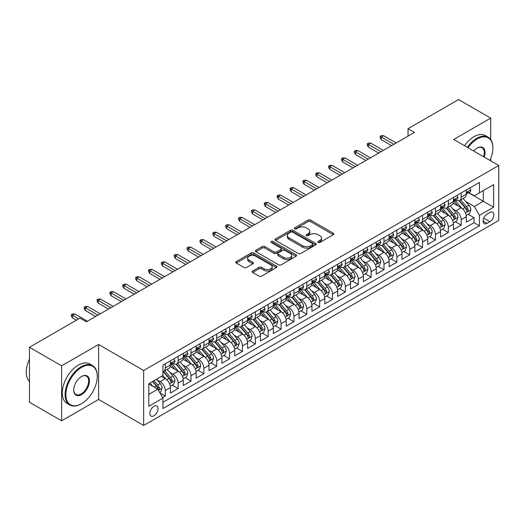 <?xml version="1.0" encoding="UTF-8"?>
<svg xmlns="http://www.w3.org/2000/svg" width="525" height="525" viewBox="0 0 525 525"><rect width="100%" height="100%" fill="white"/><g stroke="black" fill="none" stroke-linecap="round" stroke-linejoin="round"><path stroke-width="0.79" d="M318.15 242.445A1.253 0.722 0 0 0 319.915 242.445L333.336 234.701A1.785 1.03 0 0 0 333.861 233.973A1.785 1.03 0 0 0 333.336 233.244L310.603 220.119A1.785 1.03 0 0 0 308.077 220.119L294.663 227.863A1.253 0.722 0 0 0 294.295 228.375A1.253 0.722 0 0 0 294.663 228.887A1.253 0.722 0 0 0 296.428 228.887L298.167 227.883A5.716 3.301 0 0 1 306.246 227.883L308.142 228.979A5.716 3.301 0 0 1 309.816 231.308A5.716 3.301 0 0 1 308.142 233.645L306.403 234.642A1.253 0.722 0 0 0 306.036 235.154A1.253 0.722 0 0 0 306.403 235.666A1.253 0.722 0 0 0 308.175 235.666L309.908 234.662A5.716 3.301 0 0 1 317.993 234.662L319.882 235.758A5.716 3.301 0 0 1 321.562 238.088A5.716 3.301 0 0 1 319.882 240.424L318.15 241.428A1.253 0.722 0 0 0 317.783 241.94A1.253 0.722 0 0 0 318.15 242.445L318.15 241.428M153.943 415.8A5.821 3.36 120 0 0 157.749 410.668A5.821 3.36 120 0 0 156.857 406.002A5.821 3.36 120 0 0 153.943 406.291A5.821 3.36 120 0 0 150.143 411.423A5.821 3.36 120 0 0 151.036 416.082A5.821 3.36 120 0 0 153.943 415.8M252.637 271.012A1.785 1.03 0 0 0 252.112 271.74A1.785 1.03 0 0 0 252.637 272.468L259.015 276.15A1.785 1.03 0 0 0 261.542 276.15L276.445 267.547A1.785 1.03 0 0 0 276.964 266.818A1.785 1.03 0 0 0 276.445 266.09L253.713 252.965A1.785 1.03 0 0 0 251.186 252.965L236.283 261.568A1.785 1.03 0 0 0 235.758 262.297A1.785 1.03 0 0 0 236.283 263.025L243.987 267.474A1.785 1.03 0 0 0 246.514 267.474L252.893 263.793A1.785 1.03 0 0 0 253.411 263.064A1.785 1.03 0 0 0 252.893 262.336L249.067 260.131A4.777 2.756 0 0 1 247.669 258.175A4.777 2.756 0 0 1 250.622 255.629A4.777 2.756 0 0 1 255.826 256.226L270.788 264.869A4.777 2.756 0 0 1 272.193 266.818A4.777 2.756 0 0 1 269.24 269.364A4.777 2.756 0 0 1 264.036 268.767L261.542 267.33A1.785 1.03 0 0 0 259.015 267.33L252.637 271.012L252.637 272.468M98.621 344.485L61.628 365.84L29.466 347.274L29.466 402.242L61.628 420.814L98.621 399.453L143.653 425.453L143.653 370.486L98.621 344.485L98.621 399.453M490.711 139.519L490.711 118.118L453.718 139.473L498.75 165.473L143.653 370.486M490.711 118.118L458.542 99.547L408.043 128.704L408.043 136.132M29.466 347.274L79.964 318.117L86.395 321.832L414.481 132.418L408.043 128.704M298.292 253.477A1.785 1.03 0 0 0 300.818 253.477L315.715 244.873A1.785 1.03 0 0 0 316.24 244.145A1.785 1.03 0 0 0 315.715 243.41L292.989 230.291A1.785 1.03 0 0 0 290.463 230.291L275.559 238.895A1.785 1.03 0 0 0 275.034 239.623A1.785 1.03 0 0 0 275.559 240.352L298.292 253.477M271.701 242.714A1.253 0.722 0 0 1 272.967 242.891L272.967 241.408L296.08 254.75A1.785 1.03 0 0 1 296.605 255.478A1.785 1.03 0 0 1 296.08 256.207L281.177 264.81A1.785 1.03 0 0 1 278.65 264.81L255.918 251.692L255.918 250.228A1.785 1.03 0 0 0 255.399 250.957A1.785 1.03 0 0 0 255.918 251.692M255.918 250.228L262.297 246.547A1.785 1.03 0 0 1 264.823 246.547L274.043 251.869A1.785 1.03 0 0 0 276.57 251.869L280.796 249.427A1.785 1.03 0 0 0 281.321 248.699A1.785 1.03 0 0 0 280.796 247.971L271.202 242.432A1.253 0.722 0 0 1 270.834 241.92A1.253 0.722 0 0 1 271.609 241.251A1.253 0.722 0 0 1 272.967 241.408M162.599 397.504L165.263 395.962L159.928 392.884M156.89 379.765L160.118 381.629A7.278 4.2 60 0 1 165.263 390.541L170.415 387.568L170.415 392.995L178.132 388.533L172.279 385.153M169.752 372.337L172.988 374.2A7.278 4.2 60 0 1 178.132 383.112L183.277 380.139L183.277 385.567L190.995 381.111L185.141 377.731M182.621 364.908L185.85 366.772A7.278 4.2 60 0 1 190.995 375.683L196.147 372.717L196.147 378.138L203.864 373.682L198.01 370.302M195.484 357.479L198.719 359.343A7.278 4.2 60 0 1 203.864 368.255L209.009 365.288L209.009 370.709L216.727 366.253L210.873 362.873M208.353 350.05L211.582 351.914A7.278 4.2 60 0 1 216.727 360.826L221.878 357.86L221.878 363.28L229.596 358.824L223.742 355.445M221.222 342.622L224.451 344.485A7.278 4.2 60 0 1 229.596 353.404L234.741 350.431L234.741 355.852L242.458 351.396L236.604 348.016M234.084 335.193L237.313 337.057A7.278 4.2 60 0 1 242.458 345.975L247.61 343.002L247.61 348.423L255.327 343.967L249.473 340.587M246.953 327.764L250.182 329.634A7.278 4.2 60 0 1 255.327 338.546L260.472 335.573L260.472 340.994L268.196 336.538L262.336 333.158M259.816 320.335L263.045 322.206A7.278 4.2 60 0 1 268.196 331.118L273.341 328.145L273.341 333.565L281.059 329.109L275.205 325.73M272.685 312.913L275.914 314.777A7.278 4.2 60 0 1 281.059 323.689L286.204 320.716L286.204 326.143L293.928 321.681L288.074 318.301M285.548 305.484L288.776 307.348A7.278 4.2 60 0 1 293.928 316.26L299.073 313.287L299.073 318.714L306.79 314.258L300.937 310.872M298.417 298.056L301.645 299.919A7.278 4.2 60 0 1 306.79 308.831L311.935 305.858L311.935 311.286L319.659 306.83L313.806 303.45M311.279 290.627L314.508 292.491A7.278 4.2 60 0 1 319.659 301.402L324.804 298.436L324.804 303.857L332.522 299.401L326.668 296.021M324.148 283.198L327.377 285.062A7.278 4.2 60 0 1 332.522 293.974L337.667 291.007L337.667 296.428L345.391 291.972L339.537 288.592M337.011 275.769L340.239 277.633A7.278 4.2 60 0 1 345.391 286.552L350.536 283.579L350.536 288.999L358.253 284.543L352.4 281.164M349.88 268.341L353.108 270.204A7.278 4.2 60 0 1 358.253 279.123L363.398 276.15L363.398 281.571L371.123 277.115L365.269 273.735M362.742 260.912L365.971 262.776A7.278 4.2 60 0 1 371.123 271.694L376.267 268.721L376.267 274.142L383.985 269.686L378.131 266.306M375.611 253.483L378.84 255.353A7.278 4.2 60 0 1 383.985 264.265L389.13 261.293L389.13 266.713L396.854 262.257L391 258.877M388.474 246.054L391.702 247.925A7.278 4.2 60 0 1 396.854 256.837L401.999 253.864L401.999 259.284L409.717 254.828L403.863 251.449M401.343 238.632L404.572 240.496A7.278 4.2 60 0 1 409.717 249.408L414.862 246.435L414.862 251.862L422.586 247.4L416.732 244.02M414.205 231.203L417.441 233.067A7.278 4.2 60 0 1 422.586 241.979L427.731 239.006L427.731 244.433L435.448 239.977L429.594 236.598M427.074 223.775L430.303 225.638A7.278 4.2 60 0 1 435.448 234.55L440.593 231.584L440.593 237.005L448.317 232.549L442.463 229.169M439.937 216.346L443.172 218.21A7.278 4.2 60 0 1 448.317 227.122L453.462 224.155L453.462 229.576L461.18 225.12L461.18 219.693A7.278 4.2 -120 0 0 456.035 210.781L452.806 208.917M455.326 221.74L461.18 225.12M170.415 387.568A7.278 4.2 -120 0 0 165.263 378.656L161.405 376.425M183.277 380.139A7.278 4.2 -120 0 0 178.132 371.227L170.172 366.634M196.147 372.717A7.278 4.2 -120 0 0 190.995 363.799L183.041 359.205M209.009 365.288A7.278 4.2 -120 0 0 203.864 356.37L195.91 351.776M221.878 357.86A7.278 4.2 -120 0 0 216.727 348.941L208.773 344.348M234.741 350.431A7.278 4.2 -120 0 0 229.596 341.519L221.642 336.925M247.61 343.002A7.278 4.2 -120 0 0 242.458 334.09L234.504 329.497M260.472 335.573A7.278 4.2 -120 0 0 255.327 326.662L247.373 322.068M273.341 328.145A7.278 4.2 -120 0 0 268.196 319.233L260.236 314.639M286.204 320.716A7.278 4.2 -120 0 0 281.059 311.804L273.105 307.21M299.073 313.287A7.278 4.2 -120 0 0 293.928 304.375L285.967 299.782M311.935 305.858A7.278 4.2 -120 0 0 306.79 296.947L298.837 292.353M324.804 298.436A7.278 4.2 -120 0 0 319.659 289.518L311.699 284.924M337.667 291.007A7.278 4.2 -120 0 0 332.522 282.089L324.568 277.495M350.536 283.579A7.278 4.2 -120 0 0 345.391 274.66L337.431 270.067M363.398 276.15A7.278 4.2 -120 0 0 358.253 267.238L350.3 262.644M376.267 268.721A7.278 4.2 -120 0 0 371.123 259.809L363.162 255.216M389.13 261.293A7.278 4.2 -120 0 0 383.985 252.381L376.031 247.787M401.999 253.864A7.278 4.2 -120 0 0 396.854 244.952L388.894 240.358M414.862 246.435A7.278 4.2 -120 0 0 409.717 237.523L401.763 232.929M427.731 239.006A7.278 4.2 -120 0 0 422.586 230.094L414.625 225.501M440.593 231.584A7.278 4.2 -120 0 0 435.448 222.666L427.494 218.072M453.462 224.155A7.278 4.2 -120 0 0 448.317 215.237L440.357 210.643M489.871 212.494L487.042 214.128A5.644 3.255 120 0 0 483.354 219.096A5.644 3.255 120 0 0 484.221 223.617A5.644 3.255 120 0 0 487.042 223.335L489.871 221.701A5.644 3.255 120 0 0 493.559 216.733A5.644 3.255 120 0 0 492.693 212.212A5.644 3.255 120 0 0 489.871 212.494M143.653 425.453L498.75 220.441L498.75 165.473M148.798 394.406L157.802 389.202L162.947 398.121L162.947 408.516L479.45 225.789L479.45 215.388L474.305 206.476L465.668 201.488M162.947 398.121L148.798 406.291L148.798 383.709L162.947 375.539L162.947 365.137L479.45 182.405L479.45 192.806L493.605 184.636L493.605 207.218L479.45 215.388M172.915 363.464L172.988 363.503A7.278 4.2 60 0 0 176.623 363.864L181.768 360.892A7.278 4.2 -120 0 0 183.277 357.558L183.277 353.404M185.784 356.035L185.85 356.075A7.278 4.2 60 0 0 189.492 356.436L194.637 353.463A7.278 4.2 -120 0 0 196.147 350.129L196.147 345.975M198.647 348.607L198.719 348.646A7.278 4.2 60 0 0 202.355 349.007L207.5 346.034A7.278 4.2 -120 0 0 209.009 342.707L209.009 338.546M211.516 341.178L211.582 341.217A7.278 4.2 60 0 0 215.224 341.578L220.369 338.605A7.278 4.2 -120 0 0 221.878 335.278L221.878 331.118M224.385 333.749L224.451 333.788A7.278 4.2 60 0 0 228.086 334.149L233.231 331.183A7.278 4.2 -120 0 0 234.741 327.849L234.741 323.689M237.248 326.327L237.313 326.36A7.278 4.2 60 0 0 240.955 326.721L246.1 323.754A7.278 4.2 -120 0 0 247.61 320.421L247.61 316.26M250.117 318.898L250.182 318.938A7.278 4.2 60 0 0 253.818 319.292L258.969 316.326A7.278 4.2 -120 0 0 260.472 312.992L260.472 308.831M262.979 311.469L263.045 311.509A7.278 4.2 60 0 0 266.687 311.87L271.832 308.897A7.278 4.2 -120 0 0 273.341 305.563L273.341 301.402M275.848 304.041L275.914 304.08A7.278 4.2 60 0 0 279.549 304.441L284.701 301.468A7.278 4.2 -120 0 0 286.204 298.134L286.204 293.974M288.711 296.612L288.776 296.651A7.278 4.2 60 0 0 292.418 297.012L297.563 294.039A7.278 4.2 -120 0 0 299.073 290.706L299.073 286.545M301.58 289.183L301.645 289.223A7.278 4.2 60 0 0 305.281 289.583L310.433 286.611A7.278 4.2 -120 0 0 311.935 283.277L311.935 279.123M314.442 281.754L314.508 281.794A7.278 4.2 60 0 0 318.15 282.155L323.295 279.182A7.278 4.2 -120 0 0 324.804 275.855L324.804 271.694M327.311 274.326L327.377 274.365A7.278 4.2 60 0 0 331.012 274.726L336.164 271.753A7.278 4.2 -120 0 0 337.667 268.426L337.667 264.265M340.174 266.897L340.239 266.936A7.278 4.2 60 0 0 343.882 267.297L349.027 264.324A7.278 4.2 -120 0 0 350.536 260.997L350.536 256.837M353.043 259.468L353.108 259.507A7.278 4.2 60 0 0 356.744 259.868L361.896 256.902A7.278 4.2 -120 0 0 363.398 253.568L363.398 249.408M365.905 252.046L365.971 252.085A7.278 4.2 60 0 0 369.613 252.44L374.758 249.473A7.278 4.2 -120 0 0 376.267 246.14L376.267 241.979M378.774 244.617L378.84 244.657A7.278 4.2 60 0 0 382.476 245.018L387.627 242.045A7.278 4.2 -120 0 0 389.13 238.711L389.13 234.55M391.637 237.188L391.702 237.228A7.278 4.2 60 0 0 395.345 237.589L400.49 234.616A7.278 4.2 -120 0 0 401.999 231.282L401.999 227.122M404.506 229.76L404.572 229.799A7.278 4.2 60 0 0 408.214 230.16L413.359 227.187A7.278 4.2 -120 0 0 414.862 223.853L414.862 219.693M417.368 222.331L417.441 222.37A7.278 4.2 60 0 0 421.076 222.731L426.221 219.758A7.278 4.2 -120 0 0 427.731 216.425L427.731 212.271M430.238 214.902L430.303 214.942A7.278 4.2 60 0 0 433.945 215.302L439.09 212.33A7.278 4.2 -120 0 0 440.593 209.002L440.593 204.842M443.1 207.473L443.172 207.513A7.278 4.2 60 0 0 446.808 207.874L451.953 204.901A7.278 4.2 -120 0 0 453.462 201.574L453.462 197.413M162.947 402.275L474.049 222.666L474.049 217.691L466.325 222.147L466.325 216.727A7.278 4.2 -120 0 0 461.18 207.808L453.226 203.214M455.969 200.045L456.035 200.084A7.278 4.2 -120 0 0 459.677 200.445A7.278 4.2 -120 0 0 461.18 197.111L461.18 192.957M459.677 200.445L464.822 197.472A7.278 4.2 -120 0 0 466.325 194.145L466.325 189.984M165.263 363.799L165.263 367.959A7.278 4.2 60 0 1 163.761 371.293A7.278 4.2 60 0 1 162.947 371.588M163.761 371.293L168.906 368.32A7.278 4.2 -120 0 0 170.415 364.987L170.415 360.826M178.132 356.37L178.132 360.531A7.278 4.2 60 0 1 176.623 363.864M190.995 348.941L190.995 353.102A7.278 4.2 60 0 1 189.492 356.436M203.864 341.512L203.864 345.673A7.278 4.2 60 0 1 202.355 349.007M216.727 334.09L216.727 338.244A7.278 4.2 60 0 1 215.224 341.578M229.596 326.662L229.596 330.822A7.278 4.2 60 0 1 228.086 334.149M242.458 319.233L242.458 323.393A7.278 4.2 60 0 1 240.955 326.721M255.327 311.804L255.327 315.965A7.278 4.2 60 0 1 253.818 319.292M268.196 304.375L268.196 308.536A7.278 4.2 60 0 1 266.687 311.87M281.059 296.947L281.059 301.107A7.278 4.2 60 0 1 279.549 304.441M293.928 289.518L293.928 293.678A7.278 4.2 60 0 1 292.418 297.012M306.79 282.089L306.79 286.25A7.278 4.2 60 0 1 305.281 289.583M319.659 274.66L319.659 278.821A7.278 4.2 60 0 1 318.15 282.155M332.522 267.238L332.522 271.392A7.278 4.2 60 0 1 331.012 274.726M345.391 259.809L345.391 263.97A7.278 4.2 60 0 1 343.882 267.297M358.253 252.381L358.253 256.541A7.278 4.2 60 0 1 356.744 259.868M371.123 244.952L371.123 249.113A7.278 4.2 60 0 1 369.613 252.44M383.985 237.523L383.985 241.684A7.278 4.2 60 0 1 382.476 245.018M396.854 230.094L396.854 234.255A7.278 4.2 60 0 1 395.345 237.589M409.717 222.666L409.717 226.826A7.278 4.2 60 0 1 408.214 230.16M422.586 215.237L422.586 219.398A7.278 4.2 60 0 1 421.076 222.731M435.448 207.808L435.448 211.969A7.278 4.2 60 0 1 433.945 215.302M448.317 200.379L448.317 204.54A7.278 4.2 60 0 1 446.808 207.874M448.317 227.122L448.317 232.549M435.448 234.55L435.448 239.977M422.586 241.979L422.586 247.4M409.717 249.408L409.717 254.828M396.854 256.837L396.854 262.257M383.985 264.265L383.985 269.686M371.123 271.694L371.123 277.115M358.253 279.123L358.253 284.543M345.391 286.552L345.391 291.972M332.522 293.974L332.522 299.401M319.659 301.402L319.659 306.83M306.79 308.831L306.79 314.258M293.928 316.26L293.928 321.681M281.059 323.689L281.059 329.109M268.196 331.118L268.196 336.538M255.327 338.546L255.327 343.967M242.458 345.975L242.458 351.396M229.596 353.404L229.596 358.824M216.727 360.826L216.727 366.253M203.864 368.255L203.864 373.682M190.995 375.683L190.995 381.111M178.132 383.112L178.132 388.533M165.263 390.541L165.263 395.962M157.802 389.202L148.798 384.005M474.305 206.476L483.308 201.272L483.308 190.575L493.605 184.636M468.576 192.767L493.605 207.218M468.832 192.616L474.305 195.779L479.45 192.806M490.711 160.827L490.711 158.543M61.628 365.84L61.628 420.814M468.195 214.312L474.049 217.691M474.049 222.666L479.45 225.789M318.649 242.622L319.882 241.907A5.716 3.301 0 0 0 321.562 239.577L321.562 238.088M309.816 231.308L309.816 232.798A5.716 3.301 0 0 1 308.142 235.128L306.902 235.843M333.309 234.714L310.603 221.602A1.785 1.03 0 0 0 308.077 221.602L295.162 229.064M315.696 244.886L292.989 231.774A1.785 1.03 0 0 0 290.463 231.774L275.579 240.365M312.559 244.65A1.253 0.722 0 0 0 312.926 244.145A1.253 0.722 0 0 0 312.559 243.633L292.609 232.109A1.253 0.722 0 0 0 290.837 232.109L289.006 233.166A5.716 3.301 0 0 0 287.332 235.502A5.716 3.301 0 0 0 289.006 237.838L302.649 245.707A5.716 3.301 0 0 0 310.728 245.707L312.559 244.65L312.559 246.14A1.253 0.722 0 0 0 312.926 245.628L312.926 244.145M287.332 235.502L287.332 236.985A5.716 3.301 0 0 0 289.006 239.321L289.006 237.838M312.559 246.14L310.728 247.196A5.716 3.301 0 0 1 302.649 247.196L289.006 239.321M255.944 251.705L262.297 248.036L262.297 246.547M281.321 248.699L281.321 250.182A1.785 1.03 0 0 1 280.796 250.911L276.57 253.358A1.785 1.03 0 0 1 274.043 253.358L264.823 248.036A1.785 1.03 0 0 0 262.297 248.036M272.967 242.891L296.054 256.22M283.612 257.394A4.777 2.756 0 0 0 288.816 257.992A4.777 2.756 0 0 0 291.762 255.445A4.777 2.756 0 0 0 290.364 253.49L285.095 250.451A1.785 1.03 0 0 0 282.568 250.451L278.335 252.893A1.785 1.03 0 0 0 277.817 253.621A1.785 1.03 0 0 0 278.335 254.349L283.612 257.394L283.612 258.877A4.777 2.756 0 0 0 288.816 259.475A4.777 2.756 0 0 0 291.762 256.928L291.762 255.445M277.817 253.621L277.817 255.104A1.785 1.03 0 0 0 278.335 255.832L278.335 254.349M283.612 258.877L278.335 255.832M272.193 266.818L272.193 268.301A4.777 2.756 0 0 1 269.24 270.854A4.777 2.756 0 0 1 264.036 270.25L261.542 268.813A1.785 1.03 0 0 0 259.015 268.813L252.663 272.482M247.669 258.175L247.669 259.665A4.777 2.756 0 0 0 249.067 261.614L249.067 260.131M252.866 263.806L249.067 261.614M276.419 267.56L253.713 254.448A1.785 1.03 0 0 0 251.186 254.448L236.309 263.038M466.22 215.453L469.547 213.531L470.833 209.816A4.823 2.783 -120 0 0 468.95 205.288L463.076 198.483M461.895 208.281L455.175 200.504M458.076 206.017L454.171 201.502A11.557 6.668 -120 0 0 453.817 201.101M459.021 200.707L464.966 207.592A4.823 2.783 60 0 1 466.686 210.912L467.033 211.483L467.683 211.391L468.228 210.02A4.823 2.783 -120 0 0 466.508 206.699L460.628 199.894M459.368 200.596L465.76 207.992A2.454 1.417 60 0 1 466.377 208.95L468.228 210.02M469.737 188.016L470.833 189.906A4.823 2.783 60 0 1 469.836 192.045L467.388 193.456A4.823 2.783 -120 0 0 468.228 192.34L468.123 191.914M466.489 193.679L466.508 193.679A4.823 2.783 -120 0 0 467.388 193.456M467.604 191.986L468.228 192.34C467.926 191.618 467.408 191.914 466.686 193.233A4.823 2.783 60 0 1 466.325 193.922M393.894 144.303L381.281 137.018L381.281 139.696L380.126 137.839L380.126 136.356L381.281 137.018L383.598 135.686L396.211 142.964M381.281 139.696L391.578 145.635M380.126 136.356L381.413 135.607L383.598 135.686M489.923 160.374A22.201 12.817 120 0 0 492.896 148.05A22.201 12.817 120 0 0 477.199 138.987A22.201 12.817 120 0 0 468.011 147.722M467.348 147.341A22.746 13.132 -60 0 1 476.812 138.324A22.746 13.132 -60 0 1 488.184 137.196A22.746 13.132 -60 0 1 492.896 147.604A22.746 13.132 -60 0 1 492.896 147.833M473.708 151.016A11.097 6.405 -60 0 1 477.199 148.05L477.199 148.05A11.097 6.405 -60 0 1 484.227 157.087M464.52 145.707A22.746 13.132 -60 0 1 473.983 136.684A22.746 13.132 -60 0 1 485.356 135.562L488.184 137.196M483.551 156.699A10.552 6.09 120 0 0 482.088 147.755A10.552 6.09 120 0 0 477.002 148.168M81.185 403.876L81.572 403.653A22.201 12.817 120 0 0 97.269 376.464A22.201 12.817 120 0 0 81.572 367.402A22.201 12.817 120 0 0 65.874 394.59A22.201 12.817 120 0 0 81.572 403.653L81.185 403.876A22.746 13.132 -60 0 1 69.818 404.998A22.746 13.132 -60 0 1 66.327 386.774A22.746 13.132 -60 0 1 81.185 366.732A22.746 13.132 -60 0 1 92.557 365.61A22.746 13.132 -60 0 1 97.269 376.018A22.746 13.132 -60 0 1 97.269 376.241M81.572 394.59A11.097 6.405 -60 0 1 73.723 390.055A11.097 6.405 -60 0 1 81.572 376.464L81.572 376.464A11.097 6.405 -60 0 1 89.421 380.999A11.097 6.405 -60 0 1 81.572 394.59M73.73 389.832A10.552 6.09 120 0 0 75.908 394.446A10.552 6.09 120 0 0 81.185 393.921A10.552 6.09 120 0 0 88.082 384.622A10.552 6.09 120 0 0 86.461 376.163A10.552 6.09 120 0 0 81.375 376.583M69.818 404.998L66.983 403.364A22.746 13.132 -60 0 1 63.499 385.14A22.746 13.132 -60 0 1 78.356 365.098A22.746 13.132 -60 0 1 89.729 363.976L92.557 365.61M29.466 381.439A22.746 13.132 -60 0 1 29.466 359.159M453.351 222.876L456.678 220.959L457.964 217.245A4.823 2.783 -120 0 0 456.087 212.717L450.207 205.912M449.033 215.709L442.312 207.933M445.207 213.445L441.308 208.93A11.557 6.668 -120 0 0 440.947 208.53M446.152 208.136L452.097 215.02A4.823 2.783 60 0 1 453.817 218.341L454.171 218.912L454.821 218.82L455.359 217.448A4.823 2.783 -120 0 0 453.639 214.128L447.766 207.323M446.499 208.025L452.891 215.421A2.454 1.417 60 0 1 453.508 216.379L455.359 217.448M440.488 230.304L443.815 228.388L445.102 224.674A4.823 2.783 -120 0 0 443.218 220.146L437.345 213.34M436.163 223.138L429.443 215.362M432.344 220.874L428.439 216.359A11.557 6.668 -120 0 0 428.085 215.959M433.289 215.565L439.235 222.449A4.823 2.783 60 0 1 440.954 225.77L441.302 226.341L441.952 226.249L442.496 224.877A4.823 2.783 -120 0 0 440.777 221.557L434.897 214.751M433.637 215.453L440.022 222.849A2.454 1.417 60 0 1 440.646 223.808L442.496 224.877M427.619 237.733L430.946 235.817L432.233 232.102A4.823 2.783 -120 0 0 430.356 227.574L424.476 220.769M423.301 230.567L416.581 222.784M419.475 228.303L415.577 223.788A11.557 6.668 -120 0 0 415.216 223.381M420.42 222.994L426.366 229.878A4.823 2.783 60 0 1 428.085 233.198L428.439 233.769L429.089 233.677L429.627 232.306A4.823 2.783 -120 0 0 427.908 228.985L422.034 222.18M420.768 222.882L427.16 230.278A2.454 1.417 60 0 1 427.777 231.236L429.627 232.306M414.757 245.162L418.084 243.246L419.37 239.531A4.823 2.783 -120 0 0 417.487 235.003L411.613 228.198M410.432 237.996L403.712 230.213M406.613 235.732L402.708 231.217A11.557 6.668 -120 0 0 402.353 230.81M407.558 230.423L413.503 237.307A4.823 2.783 60 0 1 415.223 240.627L415.57 241.198L416.22 241.106L416.765 239.735A4.823 2.783 -120 0 0 415.045 236.414L409.165 229.609M407.905 230.304L414.291 237.707A2.454 1.417 60 0 1 414.914 238.665L416.765 239.735M456.875 195.444L457.964 197.334A4.823 2.783 60 0 1 456.967 199.467L454.519 200.885A4.823 2.783 -120 0 0 455.359 199.769L455.26 199.343M453.626 201.108L453.639 201.108A4.823 2.783 -120 0 0 454.519 200.885M454.742 199.415L455.359 199.769C455.057 199.047 454.545 199.343 453.817 200.662A4.823 2.783 60 0 1 453.462 201.351M381.025 151.732L368.419 144.447L368.419 147.125L367.264 145.268L367.264 143.778L368.419 144.447L370.735 143.115L383.342 150.393M368.419 147.125L378.709 153.064M367.264 143.778L368.55 143.036L370.735 143.115M444.006 202.873L445.102 204.763A4.823 2.783 60 0 1 444.098 206.896L441.656 208.307A4.823 2.783 -120 0 0 442.496 207.198L442.391 206.771M440.757 208.537L440.777 208.537A4.823 2.783 -120 0 0 441.656 208.307M441.873 206.837L442.496 207.198C442.194 206.476 441.676 206.771 440.954 208.09A4.823 2.783 60 0 1 440.593 208.779M368.163 159.154L355.55 151.876L355.55 154.553L354.395 152.696L354.395 151.207L355.55 151.876L357.866 150.537L370.479 157.822M355.55 154.553L365.846 160.493M354.395 151.207L355.681 150.465L357.866 150.537M431.137 210.302L432.233 212.192A4.823 2.783 60 0 1 431.235 214.325L428.787 215.736A4.823 2.783 -120 0 0 429.627 214.627L429.529 214.2M427.888 215.965L427.908 215.965A4.823 2.783 -120 0 0 428.787 215.736M429.01 214.266L429.627 214.627C429.325 213.898 428.813 214.2 428.085 215.519A4.823 2.783 60 0 1 427.731 216.202M355.294 166.583L342.687 159.305L342.687 161.982L341.526 160.125L341.526 158.635L342.687 159.305L345.004 157.966L357.61 165.25M342.687 161.982L352.977 167.921M341.526 158.635L342.818 157.894L345.004 157.966M418.274 217.724L419.37 219.621A4.823 2.783 60 0 1 418.366 221.753L415.925 223.164A4.823 2.783 -120 0 0 416.765 222.055L416.66 221.629M415.026 223.394L415.045 223.394A4.823 2.783 -120 0 0 415.925 223.164M416.141 221.694L416.765 222.055C416.463 221.327 415.944 221.629 415.223 222.948A4.823 2.783 60 0 1 414.862 223.63M342.431 174.011L329.818 166.733L329.818 169.411L328.663 167.554L328.663 166.064L329.818 166.733L332.135 165.395L344.748 172.679M329.818 169.411L340.115 175.35M328.663 166.064L329.949 165.322L332.135 165.395M401.887 252.591L405.215 250.668L406.501 246.953A4.823 2.783 -120 0 0 404.624 242.432L398.744 235.627M397.569 245.424L390.849 237.641M393.743 243.154L389.845 238.645A11.557 6.668 -120 0 0 389.484 238.238M394.688 237.851L400.634 244.735A4.823 2.783 60 0 1 402.353 248.056L402.708 248.627L403.358 248.535L403.896 247.163A4.823 2.783 -120 0 0 402.176 243.843L396.303 237.037M395.036 237.733L401.428 245.136A2.454 1.417 60 0 1 402.045 246.094L403.896 247.163M405.405 225.153L406.501 227.049A4.823 2.783 60 0 1 405.503 229.182L403.056 230.593A4.823 2.783 -120 0 0 403.896 229.484L403.797 229.058M402.157 230.823L402.176 230.823A4.823 2.783 -120 0 0 403.056 230.593M403.272 229.123L403.896 229.484C403.594 228.756 403.082 229.051 402.353 230.377A4.823 2.783 60 0 1 401.999 231.059M329.562 181.44L316.956 174.162L316.956 176.833L315.794 174.976L315.794 173.493L316.956 174.162L319.272 172.823L331.879 180.101M316.956 176.833L327.246 182.779M315.794 173.493L317.08 172.751L319.272 172.823M389.025 260.019L392.352 258.097L393.632 254.382A4.823 2.783 -120 0 0 391.755 249.861L385.882 243.049M384.7 252.847L377.98 245.07M380.881 250.582L376.976 246.067A11.557 6.668 -120 0 0 376.622 245.667M381.826 245.273L387.772 252.157A4.823 2.783 60 0 1 389.491 255.485L389.839 256.056L390.488 255.964L391.033 254.592A4.823 2.783 -120 0 0 389.314 251.272L383.434 244.46M382.174 245.162L388.559 252.558A2.454 1.417 60 0 1 389.183 253.523L391.033 254.592M392.542 232.582L393.632 234.478A4.823 2.783 60 0 1 392.634 236.611L390.193 238.022A4.823 2.783 -120 0 0 391.033 236.913L390.928 236.486M389.294 238.245L389.314 238.245A4.823 2.783 -120 0 0 390.193 238.022M390.41 236.552L391.033 236.913C390.731 236.184 390.213 236.48 389.491 237.805A4.823 2.783 60 0 1 389.13 238.488M316.7 188.869L304.087 181.591L304.087 184.262L302.932 182.405L302.932 180.922L304.087 181.591L306.403 180.252L319.016 187.53M304.087 184.262L314.383 190.207M302.932 180.922L304.218 180.18L306.403 180.252M376.156 267.448L379.483 265.525L380.769 261.811A4.823 2.783 -120 0 0 378.892 257.283L373.012 250.477M371.838 260.275L365.118 252.499M368.012 258.011L364.114 253.496A11.557 6.668 -120 0 0 363.753 253.096M368.957 252.702L374.902 259.586A4.823 2.783 60 0 1 376.622 262.907L376.976 263.484L377.626 263.392L378.164 262.021A4.823 2.783 -120 0 0 376.445 258.694L370.571 251.888M369.305 252.591L375.697 259.987A2.454 1.417 60 0 1 376.313 260.951L378.164 262.021M379.673 240.01L380.769 241.907A4.823 2.783 60 0 1 379.772 244.04L377.324 245.451A4.823 2.783 -120 0 0 378.164 244.342L378.066 243.908M376.425 245.674L376.445 245.674A4.823 2.783 -120 0 0 377.324 245.451M377.541 243.981L378.164 244.342C377.862 243.613 377.35 243.908 376.622 245.227A4.823 2.783 60 0 1 376.267 245.917M303.831 196.298L291.224 189.02L291.224 191.691L290.062 189.833L290.062 188.35L291.224 189.02L293.541 187.681L306.147 194.959M291.224 191.691L301.514 197.636M290.062 188.35L291.349 187.609L293.541 187.681M363.293 274.877L366.614 272.954L367.9 269.24A4.823 2.783 -120 0 0 366.023 264.712L360.15 257.906M358.969 267.704L352.249 259.928M355.149 265.44L351.245 260.925A11.557 6.668 -120 0 0 350.89 260.525M356.094 260.131L362.04 267.015A4.823 2.783 60 0 1 363.759 270.336L364.107 270.907L364.757 270.815L365.302 269.443A4.823 2.783 -120 0 0 363.582 266.123L357.702 259.317M356.442 260.019L362.827 267.415A2.454 1.417 60 0 1 363.451 268.38L365.302 269.443M366.811 247.439L367.9 249.336A4.823 2.783 60 0 1 366.903 251.468L364.462 252.879A4.823 2.783 -120 0 0 365.302 251.77L365.197 251.337M363.562 253.102L363.582 253.102A4.823 2.783 -120 0 0 364.462 252.879M364.678 251.409L365.302 251.77C365 251.042 364.481 251.337 363.759 252.656A4.823 2.783 60 0 1 363.398 253.345M290.968 203.726L278.355 196.448L278.355 199.119L277.2 197.262L277.2 195.779L278.355 196.448L280.672 195.11L293.285 202.387M278.355 199.119L288.652 205.065M277.2 195.779L278.486 195.037L280.672 195.11M350.424 282.306L353.752 280.383L355.038 276.668A4.823 2.783 -120 0 0 353.161 272.14L347.281 265.335M346.106 275.133L339.386 267.356M342.28 272.869L338.382 268.354A11.557 6.668 -120 0 0 338.021 267.953M343.225 267.56L349.171 274.444A4.823 2.783 60 0 1 350.89 277.764L351.238 278.335L351.894 278.243L352.433 276.872A4.823 2.783 -120 0 0 350.713 273.551L344.84 266.746M343.573 267.448L349.965 274.844A2.454 1.417 60 0 1 350.582 275.809L352.433 276.872M353.942 254.868L355.038 256.764A4.823 2.783 60 0 1 354.04 258.897L351.592 260.308A4.823 2.783 -120 0 0 352.433 259.192L352.334 258.766M350.693 260.531L350.713 260.531A4.823 2.783 -120 0 0 351.592 260.308M351.809 258.838L352.433 259.192C352.131 258.471 351.619 258.766 350.89 260.085A4.823 2.783 60 0 1 350.536 260.774M278.099 211.155L265.493 203.871L265.493 206.548L264.331 204.691L264.331 203.208L265.493 203.871L267.809 202.538L280.416 209.816M265.493 206.548L275.783 212.487M264.331 203.208L265.617 202.46L267.809 202.538M337.562 289.728L340.883 287.812L342.169 284.097A4.823 2.783 -120 0 0 340.292 279.569L334.418 272.764M333.237 282.562L326.517 274.785M329.411 280.298L325.513 275.783A11.557 6.668 -120 0 0 325.159 275.382M330.363 274.988L336.308 281.873A4.823 2.783 60 0 1 338.028 285.193L338.376 285.764L339.025 285.672L339.57 284.301A4.823 2.783 -120 0 0 337.851 280.98L331.971 274.175M330.711 274.877L337.096 282.273A2.454 1.417 60 0 1 337.719 283.231L339.57 284.301M341.079 262.297L342.169 264.187A4.823 2.783 60 0 1 341.171 266.326L338.73 267.737A4.823 2.783 -120 0 0 339.57 266.621L339.465 266.195M337.831 267.96L337.851 267.96A4.823 2.783 -120 0 0 338.73 267.737M338.947 266.267L339.57 266.621C339.268 265.899 338.75 266.195 338.028 267.514A4.823 2.783 60 0 1 337.667 268.203M265.237 218.584L252.623 211.299L252.623 213.977L251.468 212.12L251.468 210.637L252.623 211.299L254.94 209.967L267.547 217.245M252.623 213.977L262.92 219.916M251.468 210.637L252.755 209.888L254.94 209.967M324.693 297.157L328.02 295.24L329.306 291.526A4.823 2.783 -120 0 0 327.429 286.998L321.549 280.192M320.375 289.99L313.655 282.214M316.549 287.726L312.651 283.211A11.557 6.668 -120 0 0 312.29 282.811M317.494 282.417L323.439 289.301A4.823 2.783 60 0 1 325.159 292.622L325.507 293.193L326.163 293.101L326.701 291.729A4.823 2.783 -120 0 0 324.982 288.409L319.108 281.603M317.842 282.306L324.233 289.702A2.454 1.417 60 0 1 324.85 290.66L326.701 291.729M328.21 269.725L329.306 271.615A4.823 2.783 60 0 1 328.309 273.748L325.861 275.159A4.823 2.783 -120 0 0 326.701 274.05L326.603 273.623M324.962 275.389L324.982 275.389A4.823 2.783 -120 0 0 325.861 275.159M326.077 273.689L326.701 274.05C326.399 273.328 325.887 273.623 325.159 274.942A4.823 2.783 60 0 1 324.804 275.632M252.368 226.012L239.761 218.728L239.761 221.406L238.599 219.548L238.599 218.059L239.761 218.728L242.077 217.396L254.684 224.674M239.761 221.406L250.051 227.345M238.599 218.059L239.886 217.317L242.077 217.396M311.83 304.585L315.151 302.669L316.437 298.955A4.823 2.783 -120 0 0 314.56 294.427L308.687 287.621M307.506 297.419L300.786 289.642M303.68 295.155L299.782 290.64A11.557 6.668 -120 0 0 299.427 290.233M304.625 289.846L310.577 296.73A4.823 2.783 60 0 1 312.29 300.051L312.644 300.622L313.294 300.53L313.838 299.158A4.823 2.783 -120 0 0 312.119 295.838L306.239 289.032M304.979 289.734L311.364 297.13A2.454 1.417 60 0 1 311.988 298.088L313.838 299.158M315.348 277.154L316.437 279.044A4.823 2.783 60 0 1 315.44 281.177L312.998 282.588A4.823 2.783 -120 0 0 313.838 281.479L313.733 281.052M312.099 282.817L312.119 282.817A4.823 2.783 -120 0 0 312.998 282.588M313.215 281.118L313.838 281.479C313.537 280.75 313.018 281.052 312.29 282.371A4.823 2.783 60 0 1 311.935 283.06M239.505 233.435L226.892 226.157L226.892 228.834L225.737 226.977L225.737 225.488L226.892 226.157L229.208 224.818L241.815 232.102M226.892 228.834L237.188 234.773M225.737 225.488L227.023 224.746L229.208 224.818M298.961 312.014L302.288 310.098L303.575 306.383A4.823 2.783 -120 0 0 301.698 301.855L295.818 295.05M294.643 304.848L287.923 297.065M290.817 302.584L286.919 298.069A11.557 6.668 -120 0 0 286.558 297.662M291.762 297.275L297.708 304.159A4.823 2.783 60 0 1 299.427 307.479L299.775 308.05L300.431 307.958L300.969 306.587A4.823 2.783 -120 0 0 299.25 303.266L293.37 296.461M292.11 297.163L298.502 304.559A2.454 1.417 60 0 1 299.119 305.517L300.969 306.587M302.479 284.583L303.575 286.473A4.823 2.783 60 0 1 302.577 288.606L300.129 290.017A4.823 2.783 -120 0 0 300.969 288.908L300.871 288.481M299.23 290.246L299.25 290.246A4.823 2.783 -120 0 0 300.129 290.017M300.346 288.547L300.969 288.908C300.668 288.179 300.156 288.481 299.427 289.8A4.823 2.783 60 0 1 299.073 290.483M226.636 240.863L214.029 233.586L214.029 236.263L212.868 234.406L212.868 232.916L214.029 233.586L216.346 232.247L228.952 239.531M214.029 236.263L224.319 242.202M212.868 232.916L214.154 232.175L216.346 232.247M286.099 319.443L289.419 317.527L290.706 313.812A4.823 2.783 -120 0 0 288.829 309.284L282.949 302.479M281.774 312.277L275.054 304.493M277.948 310.012L274.05 305.498A11.557 6.668 -120 0 0 273.696 305.091M278.893 304.703L284.839 311.588A4.823 2.783 60 0 1 286.558 314.908L286.912 315.479L287.562 315.387L288.107 314.016A4.823 2.783 -120 0 0 286.387 310.695L280.507 303.89M279.248 304.585L285.633 311.988A2.454 1.417 60 0 1 286.256 312.946L288.107 314.016M289.616 292.005L290.706 293.902A4.823 2.783 60 0 1 289.708 296.034L287.267 297.445A4.823 2.783 -120 0 0 288.107 296.336L288.002 295.91M286.368 297.675L286.387 297.675A4.823 2.783 -120 0 0 287.267 297.445M287.483 295.975L288.107 296.336C287.798 295.608 287.287 295.91 286.558 297.229A4.823 2.783 60 0 1 286.204 297.911M213.773 248.292L201.16 241.014L201.16 243.685L200.005 241.828L200.005 240.345L201.16 241.014L203.477 239.676L216.083 246.953M201.16 243.685L211.457 249.631M200.005 240.345L201.292 239.603L203.477 239.676M273.23 326.872L276.557 324.949L277.843 321.234A4.823 2.783 -120 0 0 275.966 316.713L270.086 309.901M268.905 319.705L262.192 311.922M265.086 317.435L261.188 312.92A11.557 6.668 -120 0 0 260.827 312.519M266.031 312.126L271.976 319.01A4.823 2.783 60 0 1 273.696 322.337L274.043 322.908L274.7 322.816L275.238 321.444A4.823 2.783 -120 0 0 273.518 318.124L267.638 311.318M266.378 312.014L272.77 319.41A2.454 1.417 60 0 1 273.387 320.375L275.238 321.444M276.747 299.434L277.843 301.33A4.823 2.783 60 0 1 276.846 303.463L274.398 304.874A4.823 2.783 -120 0 0 275.238 303.765L275.139 303.338M273.499 305.097L273.518 305.097A4.823 2.783 -120 0 0 274.398 304.874M274.614 303.404L275.238 303.765C274.936 303.037 274.424 303.332 273.696 304.658A4.823 2.783 60 0 1 273.341 305.34M200.904 255.721L188.298 248.443L188.298 251.114L187.136 249.257L187.136 247.774L188.298 248.443L190.614 247.104L203.221 254.382M188.298 251.114L198.588 257.06M187.136 247.774L188.423 247.032L190.614 247.104M260.367 334.3L263.688 332.377L264.974 328.663A4.823 2.783 -120 0 0 263.097 324.135L257.217 317.33M256.043 327.127L249.323 319.351M252.217 324.863L248.318 320.348A11.557 6.668 -120 0 0 247.964 319.948M253.162 319.554L259.107 326.438A4.823 2.783 60 0 1 260.827 329.759L261.181 330.337L261.831 330.245L262.375 328.873A4.823 2.783 -120 0 0 260.656 325.553L254.776 318.741M253.516 319.443L259.901 326.839A2.454 1.417 60 0 1 260.525 327.803L262.375 328.873M263.885 306.863L264.974 308.759A4.823 2.783 60 0 1 263.977 310.892L261.535 312.303A4.823 2.783 -120 0 0 262.375 311.194L262.27 310.767M260.636 312.526L260.656 312.526A4.823 2.783 -120 0 0 261.535 312.303M261.752 310.833L262.375 311.194C262.067 310.465 261.555 310.761 260.827 312.086A4.823 2.783 60 0 1 260.472 312.769M188.035 263.15L175.429 255.872L175.429 258.543L174.274 256.686L174.274 255.202L175.429 255.872L177.745 254.533L190.352 261.811M175.429 258.543L185.725 264.488M174.274 255.202L175.56 254.461L177.745 254.533M247.498 341.729L250.825 339.806L252.112 336.092A4.823 2.783 -120 0 0 250.235 331.564L244.355 324.758M243.173 334.556L236.46 326.78M239.354 332.292L235.456 327.777A11.557 6.668 -120 0 0 235.095 327.377M240.299 326.983L246.245 333.867A4.823 2.783 60 0 1 247.964 337.188L248.312 337.759L248.968 337.667L249.506 336.302A4.823 2.783 -120 0 0 247.787 332.975L241.907 326.169M240.647 326.872L247.039 334.267A2.454 1.417 60 0 1 247.656 335.232L249.506 336.302M251.016 314.291L252.112 316.188A4.823 2.783 60 0 1 251.114 318.321L248.666 319.732A4.823 2.783 -120 0 0 249.506 318.623L249.408 318.189M247.767 319.955L247.787 319.955A4.823 2.783 -120 0 0 248.666 319.732M248.883 318.262L249.506 318.623C249.204 317.894 248.692 318.189 247.964 319.508A4.823 2.783 60 0 1 247.61 320.197M175.173 270.578L162.566 263.301L162.566 265.972L161.405 264.114L161.405 262.631L162.566 263.301L164.883 261.962L177.489 269.24M162.566 265.972L172.856 271.917M161.405 262.631L162.691 261.89L164.883 261.962M234.636 349.158L237.956 347.235L239.243 343.521A4.823 2.783 -120 0 0 237.366 338.992L231.486 332.187M230.311 341.985L223.591 334.208M226.485 339.721L222.587 335.206A11.557 6.668 -120 0 0 222.232 334.806M227.43 334.412L233.376 341.296A4.823 2.783 60 0 1 235.095 344.617L235.449 345.188L236.099 345.096L236.644 343.724A4.823 2.783 -120 0 0 234.924 340.403L229.044 333.598M227.784 334.3L234.17 341.696A2.454 1.417 60 0 1 234.793 342.661L236.644 343.724M238.153 321.72L239.243 323.617A4.823 2.783 60 0 1 238.245 325.749L235.804 327.16A4.823 2.783 -120 0 0 236.644 326.045L236.539 325.618M234.905 327.383L234.924 327.383A4.823 2.783 -120 0 0 235.804 327.16M236.02 325.69L236.644 326.045C236.335 325.323 235.823 325.618 235.095 326.937A4.823 2.783 60 0 1 234.741 327.626M162.304 278.007L149.697 270.729L149.697 273.4L148.542 271.543L148.542 270.06L149.697 270.729L152.014 269.391L164.62 276.668M149.697 273.4L159.994 279.346M148.542 270.06L149.828 269.312L152.014 269.391M221.767 356.58L225.094 354.664L226.38 350.949A4.823 2.783 -120 0 0 224.503 346.421L218.623 339.616M217.442 349.414L210.728 341.637M213.623 347.15L209.724 342.635A11.557 6.668 -120 0 0 209.363 342.234M214.567 341.841L220.513 348.725A4.823 2.783 60 0 1 222.232 352.045L222.58 352.616L223.237 352.524L223.775 351.153A4.823 2.783 -120 0 0 222.055 347.832L216.175 341.027M214.915 341.729L221.307 349.125A2.454 1.417 60 0 1 221.924 350.083L223.775 351.153M225.284 329.149L226.38 331.039A4.823 2.783 60 0 1 225.382 333.178L222.935 334.589A4.823 2.783 -120 0 0 223.775 333.473L223.676 333.047M222.036 334.812L222.055 334.812A4.823 2.783 -120 0 0 222.935 334.589M223.151 333.119L223.775 333.473C223.473 332.752 222.954 333.047 222.232 334.366A4.823 2.783 60 0 1 221.878 335.055M149.441 285.436L136.835 278.152L136.835 280.829L135.673 278.972L135.673 277.489L136.835 278.152L139.151 276.819L151.758 284.097M136.835 280.829L147.125 286.768M135.673 277.489L136.959 276.741L139.151 276.819M208.904 364.009L212.225 362.092L213.511 358.378A4.823 2.783 -120 0 0 211.634 353.85L205.754 347.045M204.579 356.842L197.859 349.066M200.753 354.578L196.855 350.063A11.557 6.668 -120 0 0 196.501 349.663M201.698 349.269L207.644 356.153A4.823 2.783 60 0 1 209.363 359.474L209.718 360.045L210.368 359.953L210.912 358.582A4.823 2.783 -120 0 0 209.193 355.261L203.313 348.456M202.053 349.158L208.438 356.554A2.454 1.417 60 0 1 209.055 357.512L210.912 358.582M212.422 336.577L213.511 338.467A4.823 2.783 60 0 1 212.513 340.6L210.072 342.018A4.823 2.783 -120 0 0 210.912 340.902L210.807 340.476M209.173 342.241L209.193 342.241A4.823 2.783 -120 0 0 210.072 342.018M210.289 340.548L210.912 340.902C210.604 340.18 210.092 340.476 209.363 341.795A4.823 2.783 60 0 1 209.009 342.484M136.572 292.865L123.966 285.58L123.966 288.258L122.811 286.401L122.811 284.911L123.966 285.58L126.282 284.248L138.889 291.526M123.966 288.258L134.262 294.197M122.811 284.911L124.097 284.169L126.282 284.248M196.035 371.438L199.362 369.521L200.648 365.807A4.823 2.783 -120 0 0 198.772 361.279L192.892 354.473M191.71 364.271L184.997 356.495M187.891 362.007L183.993 357.492A11.557 6.668 -120 0 0 183.632 357.092M188.836 356.698L194.782 363.582A4.823 2.783 60 0 1 196.501 366.903L196.849 367.474L197.505 367.382L198.043 366.01A4.823 2.783 -120 0 0 196.324 362.69L190.444 355.884M189.184 356.587L195.576 363.983A2.454 1.417 60 0 1 196.192 364.941L198.043 366.01M199.552 344.006L200.648 345.896A4.823 2.783 60 0 1 199.651 348.029L197.203 349.44A4.823 2.783 -120 0 0 198.043 348.331L197.945 347.904M196.304 349.67L196.324 349.67A4.823 2.783 -120 0 0 197.203 349.44M197.42 347.97L198.043 348.331C197.741 347.602 197.223 347.904 196.501 349.223A4.823 2.783 60 0 1 196.147 349.913M123.71 300.287L111.103 293.009L111.103 295.687L109.942 293.829L109.942 292.34L111.103 293.009L113.42 291.67L126.026 298.955M111.103 295.687L121.393 301.626M109.942 292.34L111.228 291.598L113.42 291.67M183.173 378.866L186.493 376.95L187.779 373.236A4.823 2.783 -120 0 0 185.902 368.708L180.023 361.902M178.848 371.7L172.128 363.917M175.022 369.436L171.124 364.921A11.557 6.668 -120 0 0 170.763 364.514M175.967 364.127L181.912 371.011A4.823 2.783 60 0 1 183.632 374.332L183.986 374.902L184.636 374.811L185.181 373.439A4.823 2.783 -120 0 0 183.461 370.118L177.581 363.313M176.321 364.015L182.707 371.411A2.454 1.417 60 0 1 183.323 372.369L185.181 373.439M186.69 351.435L187.779 353.325A4.823 2.783 60 0 1 186.782 355.458L184.341 356.869A4.823 2.783 -120 0 0 185.181 355.76L185.076 355.333M183.442 357.098L183.461 357.098A4.823 2.783 -120 0 0 184.341 356.869M184.557 355.399L185.181 355.76C184.872 355.031 184.36 355.333 183.632 356.652A4.823 2.783 60 0 1 183.277 357.335M110.841 307.716L98.234 300.438L98.234 303.115L97.079 301.258L97.079 299.768L98.234 300.438L100.551 299.099L113.157 306.383M98.234 303.115L108.524 309.054M97.079 299.768L98.365 299.027L100.551 299.099M170.303 386.295L173.631 384.379L174.917 380.664A4.823 2.783 -120 0 0 173.04 376.136L167.16 369.331M165.979 379.129L162.901 375.565M162.159 376.865L161.661 376.281M163.104 371.556L169.05 378.44A4.823 2.783 60 0 1 170.769 381.76L171.117 382.331L171.773 382.239L172.312 380.868A4.823 2.783 -120 0 0 170.592 377.547L164.712 370.742M163.452 371.438L169.844 378.84A2.454 1.417 60 0 1 170.461 379.798L172.312 380.868M173.821 358.857L174.917 360.754A4.823 2.783 60 0 1 173.919 362.887L171.472 364.298A4.823 2.783 -120 0 0 172.312 363.188L172.213 362.762M170.573 364.527L170.592 364.527A4.823 2.783 -120 0 0 171.472 364.298M171.688 362.827L172.312 363.188C172.01 362.46 171.491 362.762 170.769 364.081A4.823 2.783 60 0 1 170.415 364.763M97.978 315.144L85.372 307.867L85.372 310.537L84.21 308.687L84.21 307.197L85.372 307.867L87.682 306.528L100.295 313.812M85.372 310.537L95.662 316.483M84.21 307.197L85.496 306.456L87.682 306.528M159.672 392.438L160.762 391.801L162.048 388.087A4.823 2.783 -120 0 0 160.171 383.565L156.47 379.28M153.018 386.439L150.038 382.994M149.29 384.287L148.798 383.716M152.48 381.583L156.181 385.862A4.823 2.783 60 0 1 157.9 389.189L158.255 389.76L158.904 389.668L159.449 388.297A4.823 2.783 -120 0 0 157.73 384.976L154.028 380.691M152.782 381.406L156.975 386.269A2.454 1.417 60 0 1 157.592 387.227L159.449 388.297M78.678 318.859L72.502 315.295L72.502 317.966L71.347 316.109L71.347 314.626L72.502 315.295L74.819 313.957L87.426 321.234M72.502 317.966L76.361 320.197M71.347 314.626L72.634 313.884L74.819 313.957M160.118 381.629L165.263 378.656M172.988 374.2L178.132 371.227M185.85 366.772L190.995 363.799M198.719 359.343L203.864 356.37M211.582 351.914L216.727 348.941M224.451 344.485L229.596 341.519M237.313 337.057L242.458 334.09M250.182 329.634L255.327 326.662M263.045 322.206L268.196 319.233M275.914 314.777L281.059 311.804M288.776 307.348L293.928 304.375M301.645 299.919L306.79 296.947M314.508 292.491L319.659 289.518M327.377 285.062L332.522 282.089M340.239 277.633L345.391 274.66M353.108 270.204L358.253 267.238M365.971 262.776L371.123 259.809M378.84 255.353L383.985 252.381M391.702 247.925L396.854 244.952M404.572 240.496L409.717 237.523M417.441 233.067L422.586 230.094M430.303 225.638L435.448 222.666M443.172 218.21L448.317 215.237M456.035 210.781L461.18 207.808M461.18 197.111L466.325 194.145M165.263 367.959L170.415 364.987M178.132 360.531L183.277 357.558M190.995 353.102L196.147 350.129M203.864 345.673L209.009 342.707M216.727 338.244L221.878 335.278M229.596 330.822L234.741 327.849M242.458 323.393L247.61 320.421M255.327 315.965L260.472 312.992M268.196 308.536L273.341 305.563M281.059 301.107L286.204 298.134M293.928 293.678L299.073 290.706M306.79 286.25L311.935 283.277M319.659 278.821L324.804 275.855M332.522 271.392L337.667 268.426M345.391 263.97L350.536 260.997M358.253 256.541L363.398 253.568M371.123 249.113L376.267 246.14M383.985 241.684L389.13 238.711M396.854 234.255L401.999 231.282M409.717 226.826L414.862 223.853M422.586 219.398L427.731 216.425M435.448 211.969L440.593 209.002M448.317 204.54L453.462 201.574M461.18 219.693L466.325 216.727M483.702 218.137L489.871 221.701M483.053 221.032L487.042 223.335M319.882 241.907L319.882 240.424M306.403 235.666L306.403 234.642M308.142 235.128L308.142 233.645M294.663 228.887L294.663 227.863M308.077 221.602L308.077 220.119M310.603 221.602L310.603 220.119M333.336 234.701L333.336 233.244M275.559 240.352L275.559 238.895M290.463 231.774L290.463 230.291M292.989 231.774L292.989 230.291M315.715 244.873L315.715 243.41M302.649 247.196L302.649 245.707M310.728 247.196L310.728 245.707M264.823 248.036L264.823 246.547M274.043 253.358L274.043 251.869M276.57 253.358L276.57 251.869M280.796 250.911L280.796 249.427M296.08 256.207L296.08 254.75M259.015 268.813L259.015 267.33M261.542 268.813L261.542 267.33M264.036 270.25L264.036 268.767M252.893 263.793L252.893 262.336M236.283 263.025L236.283 261.568M251.186 254.448L251.186 252.965M253.713 254.448L253.713 252.965M276.445 267.547L276.445 266.09M465.485 212.979L470.8 209.908M466.508 206.699L468.95 205.288M462.663 208.917L464.966 207.592M470.8 189.853L466.325 192.432M452.616 220.408L457.931 217.337M453.639 214.128L456.087 212.717M449.8 216.346L452.097 215.02M439.753 227.837L445.069 224.766M440.777 221.557L443.218 220.146M436.931 223.775L439.235 222.449M426.884 235.259L432.2 232.194M427.908 228.985L430.356 227.574M424.069 231.203L426.366 229.878M414.022 242.688L419.337 239.623M415.045 236.414L417.487 235.003M411.2 238.632L413.503 237.307M457.931 197.282L453.462 199.861M445.069 204.711L440.593 207.29M432.2 212.139L427.731 214.718M419.337 219.568L414.862 222.147M401.152 250.117L406.468 247.052M402.176 243.843L404.624 242.432M398.337 246.061L400.634 244.735M406.468 226.997L401.999 229.576M388.29 257.545L393.606 254.481M389.314 251.272L391.755 249.861M385.468 253.49L387.772 252.157M393.606 234.419L389.13 237.005M375.421 264.974L380.737 261.903M376.445 258.694L378.892 257.283M372.606 260.918L374.902 259.586M380.737 241.848L376.267 244.433M362.558 272.403L367.874 269.332M363.582 266.123L366.023 264.712M359.737 268.341L362.04 267.015M367.874 249.277L363.398 251.862M349.689 279.832L355.005 276.76M350.713 273.551L353.161 272.14M346.874 275.769L349.171 274.444M355.005 256.705L350.536 259.284M336.827 287.26L342.142 284.189M337.851 280.98L340.292 279.569M334.005 283.198L336.308 281.873M342.142 264.134L337.667 266.713M323.958 294.689L329.273 291.618M324.982 288.409L327.429 286.998M321.142 290.627L323.439 289.301M329.273 271.563L324.804 274.142M311.095 302.111L316.411 299.047M312.119 295.838L314.56 294.427M308.273 298.056L310.577 296.73M316.411 278.992L311.935 281.571M298.226 309.54L303.542 306.475M299.25 303.266L301.698 301.855M295.411 305.484L297.708 304.159M303.542 286.42L299.073 288.999M285.364 316.969L290.679 313.904M286.387 310.695L288.829 309.284M282.542 312.913L284.839 311.588M290.679 293.849L286.204 296.428M272.495 324.397L277.81 321.333M273.518 318.124L275.966 316.713M269.679 320.342L271.976 319.01M277.81 301.271L273.341 303.857M259.632 331.826L264.941 328.762M260.656 325.553L263.097 324.135M256.81 327.771L259.107 326.438M264.941 308.7L260.472 311.286M246.763 339.255L252.079 336.184M247.787 332.975L250.235 331.564M243.948 335.199L246.245 333.867M252.079 316.129L247.61 318.714M233.901 346.684L239.21 343.613M234.924 340.403L237.366 338.992M231.079 342.622L233.376 341.296M239.21 323.558L234.741 326.137M221.032 354.113L226.347 351.041M222.055 347.832L224.503 346.421M218.21 350.05L220.513 348.725M226.347 330.986L221.878 333.565M208.169 361.541L213.478 358.47M209.193 355.261L211.634 353.85M205.347 357.479L207.644 356.153M213.478 338.415L209.009 340.994M195.3 368.97L200.616 365.899M196.324 362.69L198.772 361.279M192.478 364.908L194.782 363.582M200.616 345.844L196.147 348.423M182.438 376.392L187.747 373.327M183.461 370.118L185.902 368.708M179.616 372.337L181.912 371.011M187.747 353.273L183.277 355.852M169.568 383.821L174.884 380.756M170.592 377.547L173.04 376.136M166.747 379.765L169.05 378.44M174.884 360.701L170.415 363.28M158.412 390.265L162.015 388.185M157.73 384.976L160.171 383.565M154.101 387.069L156.181 385.862M492.896 148.05L492.896 147.604M97.269 376.464L97.269 376.018"/></g></svg>
